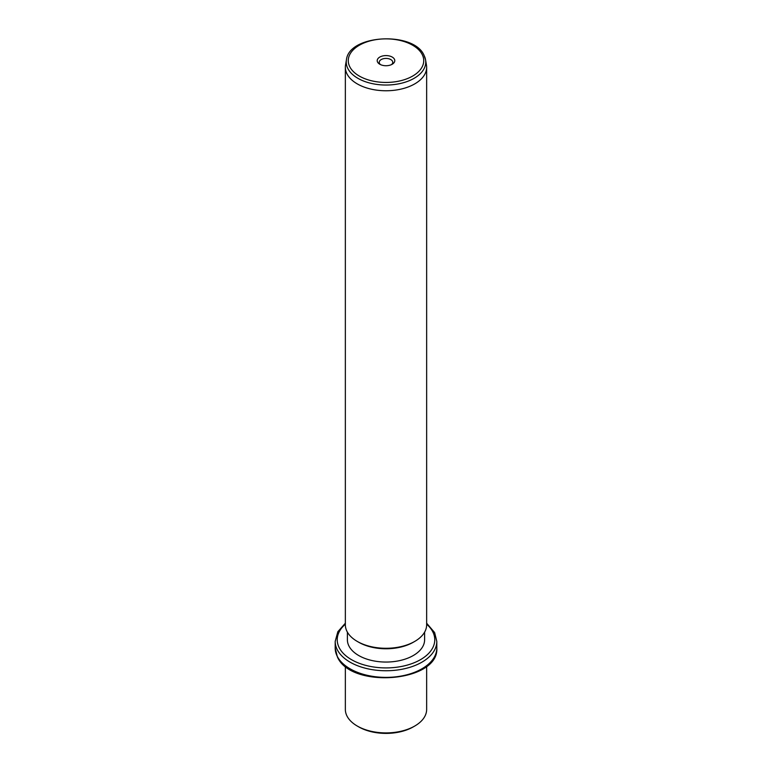 <?xml version="1.0" encoding="UTF-8"?>
<svg xmlns="http://www.w3.org/2000/svg" width="772" height="772" viewBox="0 0 772 772"><rect width="100%" height="100%" fill="white"/><g stroke="black" fill="none" stroke-linecap="round" stroke-linejoin="round"><path stroke-width="1.16" d="M414.738 726.037L413.3 726.867A38.61 22.291 180 0 1 358.7 726.867L357.262 726.037A40.646 23.469 0 0 0 414.738 726.037A40.646 23.469 0 0 0 426.646 709.449L426.646 666.255M345.354 666.255L345.354 709.449A40.646 23.469 0 0 0 347.004 716.059A40.646 23.469 0 0 0 357.262 726.037M424.61 632.152L424.61 639.756A38.61 22.291 180 0 1 391.491 661.826A38.61 22.291 180 0 1 348.954 646.029A38.61 22.291 180 0 1 347.39 639.756L347.39 632.152M414.738 641.416L413.3 642.246A38.61 22.291 180 0 1 358.7 642.246L357.262 641.416A40.646 23.469 0 0 0 414.738 641.416A40.646 23.469 0 0 0 426.646 624.828L426.646 67.299A40.646 23.469 180 0 1 391.78 90.527A40.646 23.469 180 0 1 347.004 73.9A40.646 23.469 180 0 1 345.354 67.299A40.646 23.469 180 0 1 345.557 64.964L346.445 59.801A39.748 22.948 180 0 0 347.863 68.544A39.748 22.948 180 0 0 393.604 84.611A39.748 22.948 180 0 0 425.555 59.801L426.443 64.964A40.646 23.469 180 0 1 426.646 67.299M345.354 67.299L345.354 624.828A40.646 23.469 0 0 0 347.004 631.428A40.646 23.469 0 0 0 357.262 641.416M394.434 59.232A8.781 5.076 180 0 1 392.215 64.24A8.781 5.076 180 0 1 379.785 64.24A8.781 5.076 180 0 1 377.566 62.088A8.781 5.076 180 0 1 383.53 55.787A8.781 5.076 180 0 1 394.434 59.232M391.404 64.655A6.755 3.899 0 0 0 392.755 62.32A6.755 3.899 0 0 0 392.485 61.22A6.755 3.899 0 0 0 385.035 58.46A6.755 3.899 0 0 0 379.245 62.32A6.755 3.899 0 0 0 379.515 63.41A6.755 3.899 0 0 0 380.596 64.655M337.248 656.316A50.807 29.336 180 0 1 335.193 648.055L337.383 656.904C350.97 689.174 439.22 682.197 436.807 648.055A50.807 29.336 180 0 1 393.228 677.092A50.807 29.336 180 0 1 337.248 656.316M426.646 623.216L434.617 632.567L436.807 641.416A50.807 29.336 180 0 1 393.228 670.453A50.807 29.336 180 0 1 337.248 649.677A50.807 29.336 180 0 1 335.193 641.416L335.193 648.055M426.646 624.191A48.771 28.159 180 0 1 432.803 631.834A48.771 28.159 180 0 1 399.732 666.776A48.771 28.159 180 0 1 339.197 647.689A48.771 28.159 180 0 1 345.354 624.191M424.137 55.623A39.748 22.948 180 0 1 425.555 59.801L424.021 55.266C413.773 31.141 349.04 34.402 346.445 59.801M422.207 54.523A37.731 21.79 180 0 1 396.625 81.562A37.731 21.79 180 0 1 349.793 66.788A37.731 21.79 180 0 1 375.375 39.748A37.731 21.79 180 0 1 422.207 54.523M436.807 641.416L436.807 648.055M345.354 623.216L337.846 631.708L335.193 641.416"/></g></svg>
